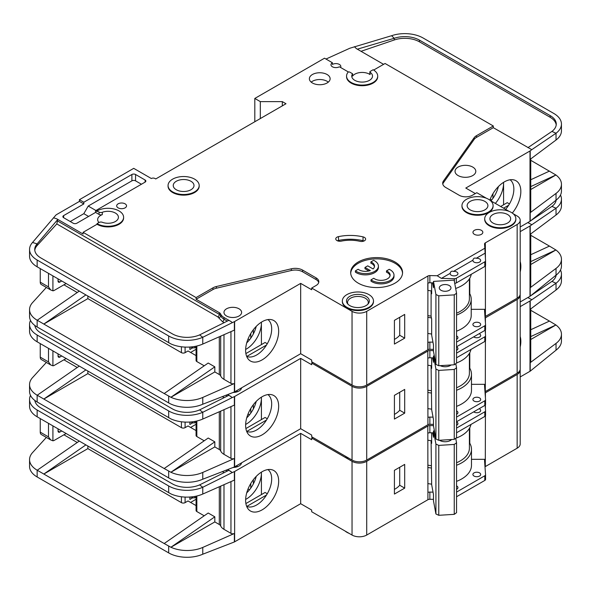 <?xml version="1.0" encoding="UTF-8"?>
<svg xmlns="http://www.w3.org/2000/svg" width="591" height="591" viewBox="0 0 591 591"><rect width="100%" height="100%" fill="white"/><g stroke="black" fill="none" stroke-linecap="round" stroke-linejoin="round"><path stroke-width="0.89" d="M456.555 346.91A3.893 2.246 180 0 1 456.799 347.043A3.893 2.246 180 0 1 457.936 348.631A3.893 2.246 180 0 1 456.555 350.345M479.153 333.708A3.893 2.246 180 0 1 479.545 333.908A3.893 2.246 180 0 1 480.69 335.496A3.893 2.246 180 0 1 478.282 337.572A3.893 2.246 180 0 1 474.041 337.084A3.893 2.246 180 0 1 473.701 336.855M474.041 401.06A3.893 2.246 180 0 1 472.903 399.472A3.893 2.246 180 0 1 475.304 397.396A3.893 2.246 180 0 1 479.545 397.883A3.893 2.246 180 0 1 480.69 399.472A3.893 2.246 180 0 1 478.282 401.548A3.893 2.246 180 0 1 474.041 401.06M456.555 410.893A3.893 2.246 180 0 1 456.799 411.018A3.893 2.246 180 0 1 457.936 412.607A3.893 2.246 180 0 1 456.555 414.321M345.085 456.045A15.565 8.991 0 0 0 346.902 457.308A15.565 8.991 0 0 0 349.089 458.357M520.198 261.554A23.359 13.49 -60 0 1 520.198 272.045M246.661 431.364A21.276 12.285 120 0 0 247.74 431.748A21.276 12.285 120 0 0 256.642 429.975A21.276 12.285 120 0 0 271.683 403.919A21.276 12.285 120 0 0 267.9 394.581M262.145 396.709A23.359 13.49 -60 0 1 271.402 394.64A23.359 13.49 -60 0 1 277.94 412.252A23.359 13.49 -60 0 1 262.145 434.858A23.359 13.49 -60 0 1 248.464 434.37A23.359 13.49 -60 0 1 247.555 415.266A23.359 13.49 -60 0 1 262.145 396.709M261.414 419.595L261.414 397.152A21.276 12.285 -60 0 1 261.414 397.987A21.276 12.285 -60 0 1 246.366 424.043A21.276 12.285 -60 0 1 245.642 424.441M246.72 417.867A21.276 12.285 120 0 0 256.235 401.385M87.86 371.082L87.86 373.63L181.422 427.648A2.593 1.5 0 0 0 185.094 427.648L185.094 422.085M63.917 359.808L77.251 367.506M248.043 413.995L249.491 414.83M196.072 424.272L190.597 427.433M253.34 408.935L253.34 404.732M250.769 413.131L250.769 408.521M196.072 430.595L188.027 425.956L185.094 427.648M189.859 422.04L189.859 424.471L192.673 422.846M234.627 396.502L234.627 466.838L300.671 428.704L300.671 358.375L234.627 396.502A2.593 1.5 180 0 1 234.368 396.635L234.368 405.108L202.765 419.049A25.945 14.982 180 0 1 170.902 418.893L37.152 341.812A25.945 14.982 180 0 1 29.55 331.219L29.55 324.437A25.945 14.982 0 0 0 37.152 335.031L168.671 410.959A25.945 14.982 0 0 0 202.765 412.274L199.618 409.888A20.759 11.983 180 0 1 172.336 408.846L40.816 332.91A20.759 11.983 180 0 1 34.81 325.427M87.86 373.63L43.83 399.051L164.18 468.53L208.209 438.027L214.814 441.839L170.902 472.261L164.18 468.53M204.205 440.797L196.833 436.542L196.833 421.014M196.072 421.184L196.072 435.486A2.593 1.5 0 0 0 196.833 436.542M223.989 409.689L223.989 454.339A12.455 7.188 180 0 1 220.687 450.94A5.186 2.999 0 0 0 219.305 449.522L214.814 446.922L214.814 441.839M46.349 362.438L32.527 377.634A25.945 14.982 0 0 0 29.55 384.601A25.945 14.982 0 0 0 37.152 395.194L43.83 399.051L85.858 369.929M29.55 384.601L29.55 391.382A25.945 14.982 0 0 0 37.152 401.969L168.671 477.905A25.945 14.982 0 0 0 202.765 479.212L202.765 472.438L234.368 458.498A2.593 1.5 180 0 1 230.955 458.365L223.989 454.339M196.072 422.151L194.816 422.883L193.346 422.883L190.376 422.004M194.816 421.435L194.816 422.883M214.814 446.922L170.902 472.261M170.902 472.275A25.945 14.982 0 0 0 202.765 472.438M266.489 420.053L246.824 431.408M245.893 428.556L265.078 417.475L267.28 418.746M300.671 358.375L311.679 364.728L311.679 363.037L352.044 386.337L352.044 460.057L311.679 436.756L311.679 435.065L300.671 428.704M234.627 466.838A2.593 1.5 180 0 1 234.368 466.971L202.765 479.212M241.579 387.829A8.821 5.09 180 0 1 233.216 392.483M234.368 396.635L232.322 397.536L228.857 395.313L199.618 409.888M227.727 394.64L230.955 396.502M30.503 320.411A25.945 14.982 0 0 0 29.55 324.437M79.253 366.117L37.226 395.239M485.078 318.017A2.593 1.5 180 0 1 485.233 317.914L517.155 299.482L517.155 373.202A10.379 5.991 0 0 0 520.198 368.969L520.198 295.249A10.379 5.991 0 0 0 520.139 294.613M517.155 373.202L485.307 391.597A2.593 1.5 0 0 0 484.997 391.811M352.044 386.337A10.379 5.991 0 0 0 366.716 386.337L427.81 351.069L427.921 417.519A2.593 1.5 180 0 1 429.864 417.083L429.864 424.286L433.484 424.368M429.864 424.286A2.593 1.5 0 0 0 427.921 424.722L366.716 460.057L366.716 386.337M352.044 460.057A10.379 5.991 0 0 0 366.716 460.057M517.155 299.482A10.379 5.991 0 0 0 520.198 295.249M312.779 362.401L311.679 363.037M427.81 358.057L427.81 351.069M427.995 350.958A2.593 1.5 180 0 1 429.864 350.566L429.864 357.769A2.593 1.5 0 0 0 427.995 358.161M433.484 350.648L429.864 350.566M232.322 397.536L202.765 412.274L202.765 419.049M520.198 231.635L530.001 225.976A2.593 1.5 180 0 0 530.216 225.828L556.035 208.231L551.928 206.399A20.759 11.983 180 0 0 556.19 200.061M530.755 233.903L530.755 286.775A2.593 1.5 180 0 1 530.216 287.691L556.035 268.395L556.035 275.17L530.216 296.165A2.593 1.5 0 0 1 530.001 296.305L520.198 301.964M530.755 254.728L549.445 246.1L530.755 235.314M549.445 246.1L555.917 249.986L530.755 264.517M555.917 249.971L530.755 261.591M556.035 215.006L556.035 208.231A25.945 14.982 0 0 0 561.45 199.071L561.45 205.853A25.945 14.982 180 0 1 556.035 215.006L530.216 234.302L530.216 225.828M556.035 268.395A25.945 14.982 0 0 0 561.45 259.235A25.945 14.982 0 0 0 555.917 249.986M556.035 275.17A25.945 14.982 0 0 0 561.45 266.016L561.45 259.235M561.45 199.071A25.945 14.982 0 0 0 560.497 195.045M527.8 222.585L531.789 224.654M527.926 222.659L529.418 221.647M531.117 220.502L551.928 206.399M456.555 417.091L484.797 400.787A2.593 1.5 0 0 0 485.558 399.723A2.593 1.5 0 0 0 485.551 399.664L484.546 385.509A2.593 1.5 180 0 1 484.546 385.45A2.593 1.5 180 0 1 485.307 384.394L485.418 340.889M485.418 333.767L485.418 329.874M485.418 322.752L485.418 317.81M429.864 417.083L433.048 417.157M394.419 395.342L394.419 419.071L404.695 413.139L404.695 389.41L394.419 395.342M429.864 357.769L433.484 357.851M456.555 353.115L484.797 336.811A2.593 1.5 0 0 0 485.558 335.747A2.593 1.5 0 0 0 485.551 335.688L485.159 330.184M485.233 317.914L485.233 320.189M456.555 406.364A33.207 19.171 0 0 0 471.478 390.363L471.478 374.266A33.207 19.171 180 0 0 469.786 368.223L469.786 352.694M485.418 384.327L471.478 384.327M59.883 357.053A2.593 1.5 -60 0 1 58.583 357.178A2.593 1.5 -60 0 1 58.044 355.989L59.883 357.053L61.715 355.989M58.044 355.989L58.044 353.876M52.909 350.906L52.909 365.807L50.656 364.92L48.506 361.921L48.506 348.365M66.118 358.53L54.379 365.312A5.186 2.999 -60 0 1 52.909 365.807M432.649 357.828L433.484 362.32L433.484 355.967L434.341 355.915M451.125 364.979A7.395 4.27 180 0 1 450.357 365.497A7.395 4.27 180 0 1 440.192 365.652M450.541 365.016A5.836 3.369 180 0 1 449.744 365.814M431.083 365.711L431.659 409.689L433.484 419.521L433.484 425.875L435.922 438.98L438.773 440.31L454.25 439.349L456.555 437.702L456.555 367.794L454.25 369.441L454.25 439.349M438.773 440.31L438.773 370.402L454.25 369.441M435.922 438.98L435.922 369.072L438.773 370.402M455.794 363.679L456.555 367.794M435.922 369.072L433.484 355.967M431.659 357.806L431.659 368.378L431.164 365.726M40.247 343.6L40.247 357.156A5.186 2.999 120 0 0 41.326 359.535L50.656 364.92M236.149 390.969A7.786 4.492 180 0 1 237.804 391.589M431.083 390.695A31.131 17.974 180 0 1 427.81 390.134M456.555 387.748A31.131 17.974 0 0 0 469.402 373.202L469.402 353.374M427.81 365.186A32.948 19.023 0 0 0 431.659 365.785M456.555 362.97A32.948 19.023 0 0 0 470.975 349.444M485.551 399.789L485.551 404.325A2.593 1.5 180 0 1 485.558 404.384A2.593 1.5 180 0 1 484.797 405.448L456.555 421.752M471.478 374.266A33.207 19.171 180 0 1 456.555 390.267M431.511 393.037A33.207 19.171 180 0 1 427.81 392.461M469.786 368.223A33.207 19.171 0 0 0 469.402 367.587M394.419 414.394A24.911 14.383 0 0 0 399.715 410.257L399.715 392.284M456.555 357.769L484.797 341.465A2.593 1.5 0 0 0 485.558 340.409A2.593 1.5 0 0 0 485.551 340.35L485.551 335.806M427.81 408.558A33.207 19.171 0 0 0 431.659 409.149M399.715 410.257L404.695 413.139M456.555 421.908A3.893 2.246 180 0 1 456.799 422.033A3.893 2.246 180 0 1 457.936 423.621A3.893 2.246 180 0 1 456.555 425.343M479.153 408.699A3.893 2.246 180 0 1 479.545 408.898A3.893 2.246 180 0 1 480.69 410.486A3.893 2.246 180 0 1 478.282 412.562A3.893 2.246 180 0 1 474.041 412.075A3.893 2.246 180 0 1 473.701 411.853M474.041 476.05A3.893 2.246 180 0 1 472.903 474.462A3.893 2.246 180 0 1 475.304 472.386A3.893 2.246 180 0 1 479.545 472.874A3.893 2.246 180 0 1 480.69 474.462A3.893 2.246 180 0 1 478.282 476.538A3.893 2.246 180 0 1 474.041 476.05M456.555 485.883A3.893 2.246 180 0 1 456.799 486.009A3.893 2.246 180 0 1 457.936 487.597A3.893 2.246 180 0 1 456.555 489.318M440.517 440.805A5.836 3.369 180 0 1 439.903 440.243M451.62 439.512A7.395 4.27 180 0 1 450.357 440.487A7.395 4.27 180 0 1 439.903 440.487L439.903 440.487A7.395 4.27 180 0 1 439.541 440.265M345.085 531.036A15.565 8.991 0 0 0 346.902 532.299A15.565 8.991 0 0 0 349.089 533.348M520.198 336.545A23.359 13.49 -60 0 1 520.198 347.035M246.661 506.361A21.276 12.285 120 0 0 247.74 506.746A21.276 12.285 120 0 0 256.642 504.973A21.276 12.285 120 0 0 271.683 478.909A21.276 12.285 120 0 0 267.9 469.572M262.145 471.699A23.359 13.49 -60 0 1 271.402 469.631A23.359 13.49 -60 0 1 277.94 487.25A23.359 13.49 -60 0 1 262.145 509.848A23.359 13.49 -60 0 1 248.464 509.361A23.359 13.49 -60 0 1 247.555 490.257A23.359 13.49 -60 0 1 262.145 471.699M261.392 472.157A21.276 12.285 -60 0 1 261.414 472.985A21.276 12.285 -60 0 1 246.366 499.04A21.276 12.285 -60 0 1 245.642 499.439M246.72 492.857A21.276 12.285 120 0 0 256.235 476.376M87.86 446.079L87.86 448.621L181.422 502.638A2.593 1.5 0 0 0 185.094 502.638L185.094 497.083M63.917 434.799L77.251 442.496M248.043 488.986L249.491 489.821M196.072 499.262L190.597 502.431M253.34 483.926L253.34 479.722M250.769 488.122L250.769 483.512M196.072 505.593L188.027 500.946L185.094 502.638M189.859 497.031L189.859 499.461L192.673 497.836M234.627 471.5L234.627 541.829L300.671 503.702L300.671 433.366L234.627 471.5A2.593 1.5 180 0 1 234.368 471.633L234.368 480.106L202.765 494.046A25.945 14.982 180 0 1 170.902 493.884L37.152 416.803A25.945 14.982 180 0 1 29.55 406.209L29.55 399.427A25.945 14.982 0 0 0 37.152 410.021L168.671 485.957A25.945 14.982 0 0 0 202.765 487.265L199.618 484.886A20.759 11.983 180 0 1 172.336 483.837L40.816 407.901A20.759 11.983 180 0 1 34.81 400.425M87.86 448.621L43.83 474.041L164.18 543.528L208.209 513.018L214.814 516.83L170.902 547.251A25.945 14.982 0 0 0 202.765 547.429L234.368 533.488A2.593 1.5 180 0 1 230.955 533.355L223.989 529.329A12.455 7.188 180 0 1 220.687 525.931A5.186 2.999 0 0 0 219.305 524.513L214.814 521.919L214.814 516.83M204.205 515.795L196.833 511.54L196.833 496.004M196.072 496.181L196.072 510.476A2.593 1.5 0 0 0 196.833 511.54M46.349 437.429L32.527 452.632A25.945 14.982 0 0 0 29.55 459.591A25.945 14.982 0 0 0 37.152 470.185L43.83 474.041L85.858 444.92M29.55 459.591L29.55 466.373A25.945 14.982 0 0 0 37.152 476.967L168.671 552.895A25.945 14.982 0 0 0 202.765 554.21L202.765 547.429M214.814 521.919L170.902 547.266L164.18 543.528M196.072 497.149L194.816 497.873L193.346 497.873L190.376 496.994M194.816 496.425L194.816 497.873M261.414 472.143L261.414 494.593M266.489 495.051L246.824 506.398M245.893 503.554L265.078 492.473L267.28 493.744M300.671 433.366L311.679 439.719L311.679 438.027L352.044 461.327L352.044 535.054L311.679 511.747L311.679 510.055L300.671 503.702M234.627 541.829A2.593 1.5 180 0 1 234.368 541.962L202.765 554.21M241.579 462.819A8.821 5.09 180 0 1 233.216 467.474M234.368 471.633L232.322 472.534L228.857 470.303L199.618 484.886M227.727 469.631L230.955 471.5M30.503 395.409A25.945 14.982 0 0 0 29.55 399.427M79.253 441.108L37.226 470.229M485.078 393.015A2.593 1.5 180 0 1 485.233 392.904L517.155 374.472L517.155 448.2A10.379 5.991 0 0 0 520.198 443.959L520.198 370.239A10.379 5.991 0 0 0 520.139 369.604M517.155 448.2L485.307 466.587A2.593 1.5 0 0 0 484.997 466.801M352.044 461.327A10.379 5.991 0 0 0 366.716 461.327L427.81 426.059L427.921 492.51A2.593 1.5 180 0 1 429.864 492.074L429.864 499.277L433.484 499.365M429.864 499.277A2.593 1.5 0 0 0 427.921 499.713L366.716 535.054L366.716 461.327M352.044 535.054A10.379 5.991 0 0 0 366.716 535.054M517.155 374.472A10.379 5.991 0 0 0 520.198 370.239M312.779 437.392L311.679 438.027M427.81 433.048L427.81 426.059M427.995 425.956A2.593 1.5 180 0 1 429.864 425.557L429.864 432.76A2.593 1.5 0 0 0 427.995 433.159M433.484 425.638L429.864 425.557M232.322 472.534L202.765 487.265L202.765 494.046M520.198 306.626L530.001 300.967A2.593 1.5 180 0 0 530.216 300.826L556.035 283.222L551.928 281.39A20.759 11.983 180 0 0 556.19 275.059M530.755 308.894L530.755 361.766A2.593 1.5 180 0 1 530.216 362.682L556.035 343.386L556.035 350.168L530.216 371.155A2.593 1.5 0 0 1 530.001 371.296L520.198 376.955M530.755 329.726L549.445 321.09L530.755 310.305M549.445 321.09L555.917 324.969L530.755 339.507M556.035 343.386A25.945 14.982 0 0 0 561.45 334.225A25.945 14.982 0 0 0 555.917 324.984L530.755 336.589M556.035 290.004L556.035 283.222A25.945 14.982 0 0 0 561.45 274.061L561.45 280.843A25.945 14.982 180 0 1 556.035 290.004L530.216 309.3L530.216 300.826M556.035 350.168A25.945 14.982 0 0 0 561.45 341.007L561.45 334.225M561.45 274.061A25.945 14.982 0 0 0 560.497 270.043M527.8 297.576L531.789 299.644M527.926 297.65L529.418 296.645M531.117 295.493L551.928 281.39M456.555 492.081L484.797 475.777A2.593 1.5 0 0 0 485.558 474.721A2.593 1.5 0 0 0 485.551 474.654L484.546 460.507A2.593 1.5 180 0 1 484.546 460.441A2.593 1.5 180 0 1 485.307 459.384L485.418 415.887M485.418 408.758L485.418 404.872M485.418 397.743L485.418 392.801M429.864 492.074L433.048 492.148M394.419 470.333L394.419 494.061L404.695 488.129L404.695 464.4L394.419 470.333M429.864 432.76L433.484 432.841M456.555 428.106L484.797 411.801A2.593 1.5 0 0 0 485.558 410.738A2.593 1.5 0 0 0 485.551 410.679L485.159 405.182M485.233 392.904L485.233 395.187M456.555 481.362A33.207 19.171 0 0 0 471.478 465.353L471.478 449.256A33.207 19.171 180 0 0 469.786 443.22L469.786 427.685M485.418 459.318L471.478 459.318M59.883 432.043A2.593 1.5 -60 0 1 58.583 432.169A2.593 1.5 -60 0 1 58.044 430.987L59.883 432.043L61.715 430.987M58.044 430.987L58.044 428.867M52.909 425.897L52.909 440.797L50.656 439.911L48.506 436.919L48.506 423.355M66.118 433.528L54.379 440.302A5.186 2.999 -60 0 1 52.909 440.797M432.649 432.826L433.484 437.31L433.484 430.957L434.415 430.898M450.793 439.564A5.836 3.369 180 0 1 449.744 440.805M431.083 440.709L431.659 484.679L433.484 494.512L433.484 500.865L435.922 513.971L438.773 515.3L454.25 514.347L456.555 512.692L456.555 442.785L454.25 444.439L454.25 514.347M438.773 515.3L438.773 445.392L454.25 444.439M435.922 513.971L435.922 444.063L438.773 445.392M455.72 438.3L456.555 442.785M435.922 444.063L433.484 430.957M431.659 432.804L431.659 443.376L431.164 440.716M40.247 418.591L40.247 432.147A5.186 2.999 120 0 0 41.326 434.525L50.656 439.911M236.149 465.959A7.786 4.492 180 0 1 237.804 466.58M431.083 465.686A31.131 17.974 180 0 1 427.81 465.124M456.555 462.746A31.131 17.974 0 0 0 469.402 448.2L469.402 428.372M427.81 440.177A32.948 19.023 0 0 0 431.659 440.775M455.794 438.249A32.948 19.023 0 0 0 470.975 424.441M485.551 474.78L485.551 479.316A2.593 1.5 180 0 1 485.558 479.375A2.593 1.5 180 0 1 484.797 480.439L456.555 496.743M471.478 449.256A33.207 19.171 180 0 1 456.555 465.257M431.511 468.028A33.207 19.171 180 0 1 427.81 467.451M469.786 443.22A33.207 19.171 0 0 0 469.402 442.585M394.419 489.392A24.911 14.383 0 0 0 399.715 485.255L399.715 467.274M456.555 432.767L484.797 416.463A2.593 1.5 0 0 0 485.558 415.399A2.593 1.5 0 0 0 485.551 415.34L485.551 410.804M427.81 483.556A33.207 19.171 0 0 0 431.659 484.147M399.715 485.255L404.695 488.129M456.555 335.895A3.893 2.246 180 0 1 456.799 336.028A3.893 2.246 180 0 1 457.936 337.616A3.893 2.246 180 0 1 456.555 339.33M479.545 322.893A3.893 2.246 180 0 1 480.69 324.481A3.893 2.246 180 0 1 478.282 326.557A3.893 2.246 180 0 1 474.041 326.069A3.893 2.246 180 0 1 472.903 324.481A3.893 2.246 180 0 1 475.304 322.405A3.893 2.246 180 0 1 479.545 322.893M472.94 260.188A3.893 2.246 0 0 0 472.903 260.505A3.893 2.246 0 0 0 474.041 262.094A3.893 2.246 0 0 0 478.282 262.581A3.893 2.246 0 0 0 480.69 260.505A3.893 2.246 0 0 0 479.545 258.917A3.893 2.246 0 0 0 476.243 258.282C474.418 257.661 473.317 258.297 472.94 260.188L453.496 271.409C451.672 270.796 450.571 271.432 450.194 273.323L441.418 278.383L437.185 275.746L429.864 275.569A2.593 1.5 0 0 0 427.921 276.004L366.716 311.346L366.716 385.066L427.81 349.798L427.921 283.207A2.593 1.5 180 0 1 429.864 282.771L433.484 282.86M450.194 273.323A3.893 2.246 0 0 0 450.157 273.64A3.893 2.246 0 0 0 451.295 275.229A3.893 2.246 0 0 0 455.535 275.716A3.893 2.246 0 0 0 457.936 273.64A3.893 2.246 0 0 0 456.799 272.045A3.893 2.246 0 0 0 453.496 271.409M484.864 201.398A10.379 5.991 180 0 1 487.907 205.638A10.379 5.991 180 0 1 481.502 211.172A10.379 5.991 180 0 1 470.192 209.871A10.379 5.991 180 0 1 467.149 205.638A10.379 5.991 180 0 1 473.554 200.098A10.379 5.991 180 0 1 484.864 201.398M507.617 214.533A10.379 5.991 180 0 1 510.654 218.773A10.379 5.991 180 0 1 504.249 224.307A10.379 5.991 180 0 1 492.938 223.006A10.379 5.991 180 0 1 489.902 218.773A10.379 5.991 180 0 1 496.307 213.233A10.379 5.991 180 0 1 507.617 214.533M370.985 279.861A12.972 7.491 0 0 0 371.857 280.415A12.972 7.491 0 0 0 385.989 282.04A12.972 7.491 0 0 0 393.998 275.118L393.998 276.389A12.972 7.491 0 0 1 385.989 283.311A12.972 7.491 0 0 1 371.857 281.685A12.972 7.491 0 0 1 370.985 281.131L370.985 279.861L373.756 278.258A9.079 5.245 0 0 0 374.605 278.826A9.079 5.245 0 0 0 384.505 279.964A9.079 5.245 0 0 0 390.112 275.118A9.079 5.245 0 0 0 387.452 271.409A9.079 5.245 0 0 0 386.47 270.922L386.47 272.192A9.079 5.245 180 0 1 387.452 272.687A9.079 5.245 180 0 1 390.045 275.753M393.998 275.118A12.972 7.491 0 0 0 390.2 269.821A12.972 7.491 0 0 0 389.24 269.319L386.47 270.922M378.41 266.12L378.41 267.391A12.972 7.491 0 0 1 370.402 274.305A12.972 7.491 0 0 1 356.262 272.687A12.972 7.491 0 0 1 355.39 272.126L355.39 270.855A12.972 7.491 0 0 0 356.262 271.409A12.972 7.491 0 0 0 370.402 273.035A12.972 7.491 0 0 0 378.41 266.12A12.972 7.491 0 0 0 374.605 260.823A12.972 7.491 0 0 0 373.645 260.321L370.875 261.916L370.875 263.187A9.079 5.245 180 0 1 374.45 266.755M355.39 270.855L358.161 269.26A9.079 5.245 0 0 0 359.01 269.821A9.079 5.245 0 0 0 370.328 270.53L364.972 267.442L367.728 265.854L373.084 268.942A9.079 5.245 0 0 0 374.517 266.12A9.079 5.245 0 0 0 370.875 261.916M365.984 296.305A11.414 6.59 180 0 1 368.333 303.656A11.414 6.59 180 0 1 349.842 305.628A11.414 6.59 180 0 1 347.493 303.656A11.414 6.59 180 0 1 351.438 295.537A11.414 6.59 180 0 1 365.984 296.305M348.033 304.269A10.379 5.991 180 0 1 347.538 302.429A10.379 5.991 180 0 1 353.943 296.896A10.379 5.991 180 0 1 365.253 298.196A10.379 5.991 180 0 1 368.289 302.429A10.379 5.991 180 0 1 367.794 304.269M190.959 181.274A10.379 5.991 180 0 1 194.003 185.515A10.379 5.991 180 0 1 187.598 191.048A10.379 5.991 180 0 1 176.288 189.748A10.379 5.991 180 0 1 173.244 185.515A10.379 5.991 180 0 1 179.649 179.974A10.379 5.991 180 0 1 190.959 181.274M449.256 285.527A5.836 3.369 180 0 1 450.97 287.906A5.836 3.369 180 0 1 447.365 291.023A5.836 3.369 180 0 1 441.004 290.292A5.836 3.369 180 0 1 439.29 287.906A5.836 3.369 180 0 1 442.895 284.796A5.836 3.369 180 0 1 449.256 285.527M164.18 393.54L170.902 397.27L214.814 366.848L208.209 363.037L164.18 393.54L37.152 320.204A25.945 14.982 180 0 1 29.55 309.61L29.55 316.384A25.945 14.982 0 0 0 37.152 326.978L168.671 402.914A25.945 14.982 0 0 0 202.765 404.222L234.368 391.973A2.593 1.5 180 0 0 234.627 391.848L300.671 353.714L311.679 360.067L311.679 361.766L352.044 385.066L352.044 311.346L311.679 288.039L316.082 285.497A9.338 5.393 0 0 0 318.822 281.685A9.338 5.393 0 0 0 316.082 277.873L302.622 270.102A10.379 5.991 0 0 0 291.348 268.794L216.372 286.524A10.379 5.991 0 0 0 212.974 287.832L196.101 297.576L83.087 232.329L97.027 224.277L97.027 223.642L99.052 222.475A2.593 1.5 0 0 1 102.317 222.282A10.379 5.991 0 0 0 112.955 222.563A10.379 5.991 0 0 0 118.414 217.289A10.379 5.991 0 0 0 115.378 213.048A10.379 5.991 0 0 0 102.317 212.287L102.317 214.622A10.379 5.991 0 0 0 97.663 219.616A10.379 5.991 0 0 0 98.963 222.526M369.87 71.88L369.87 74.207A1.034 0.598 0 0 0 370.106 74.592A10.379 5.991 0 0 0 369.471 74.193A10.379 5.991 0 0 0 352.576 76.084L352.576 73.757L349.717 72.102A1.034 0.598 0 0 0 348.04 72.272A15.565 8.991 0 0 0 346.562 76.099A15.565 8.991 0 0 0 362.135 85.082A15.565 8.991 0 0 0 377.701 76.099A15.565 8.991 0 0 0 373.143 69.738L370.173 71.452A1.034 0.598 0 0 0 369.87 71.88A1.034 0.598 0 0 0 370.106 72.265A10.379 5.991 180 0 1 372.507 76.099A10.379 5.991 180 0 1 366.102 81.632A10.379 5.991 180 0 1 354.792 80.332A10.379 5.991 180 0 1 351.756 76.099A10.379 5.991 180 0 1 352.576 73.757M458.084 175.557A10.379 5.991 0 0 0 469.394 176.857A10.379 5.991 0 0 0 475.799 171.316A10.379 5.991 0 0 0 472.756 167.083A10.379 5.991 0 0 0 461.445 165.783A10.379 5.991 0 0 0 455.04 171.316A10.379 5.991 0 0 0 458.084 175.557M168.058 185.515L168.058 186.15A15.565 8.991 0 0 0 172.616 192.503A15.565 8.991 0 0 0 189.578 194.454A15.565 8.991 0 0 0 199.189 186.15L199.189 185.515A15.565 8.991 0 0 0 194.631 179.154A15.565 8.991 0 0 0 177.669 177.211A15.565 8.991 0 0 0 168.058 185.515A15.565 8.991 0 0 0 172.616 191.868A15.565 8.991 0 0 0 189.578 193.818A15.565 8.991 0 0 0 199.189 185.515M474.41 234.339A4.927 2.844 0 0 0 479.781 234.959A4.927 2.844 0 0 0 482.825 232.329A4.927 2.844 0 0 0 481.384 230.313A4.927 2.844 0 0 0 476.006 229.7A4.927 2.844 0 0 0 472.963 232.329A4.927 2.844 0 0 0 474.41 234.339M342.344 300.967L342.344 301.602A15.565 8.991 0 0 0 346.902 307.955A15.565 8.991 0 0 0 363.871 309.906A15.565 8.991 0 0 0 373.482 301.602L373.482 300.967A15.565 8.991 0 0 0 368.917 294.606A15.565 8.991 0 0 0 351.955 292.663A15.565 8.991 0 0 0 342.344 300.967A15.565 8.991 0 0 0 346.902 307.32A15.565 8.991 0 0 0 363.871 309.27A15.565 8.991 0 0 0 373.482 300.967M358.279 283.17A25.945 14.982 0 0 0 386.551 286.413A25.945 14.982 0 0 0 402.567 272.577A25.945 14.982 0 0 0 394.973 261.983A25.945 14.982 0 0 0 366.693 258.74A25.945 14.982 0 0 0 350.677 272.577A25.945 14.982 0 0 0 358.279 283.17M350.707 273.212A25.945 14.982 180 0 1 367.21 259.892A25.945 14.982 180 0 1 394.973 263.254A25.945 14.982 180 0 1 402.545 273.212M312.417 82.984A10.379 5.991 0 0 0 323.72 84.277A10.379 5.991 0 0 0 330.133 78.743A10.379 5.991 0 0 0 327.089 74.51A10.379 5.991 0 0 0 315.779 73.21A10.379 5.991 0 0 0 309.374 78.743A10.379 5.991 0 0 0 312.417 82.984M311.191 82.134A10.379 5.991 180 0 1 327.089 81.285A10.379 5.991 180 0 1 328.308 82.134M484.709 218.773L484.709 219.409A15.565 8.991 0 0 0 489.267 225.762A15.565 8.991 0 0 0 506.236 227.712A15.565 8.991 0 0 0 515.847 219.409L515.847 218.773A15.565 8.991 0 0 0 511.289 212.413A15.565 8.991 0 0 0 494.32 210.47A15.565 8.991 0 0 0 484.709 218.773A15.565 8.991 0 0 0 489.267 225.127A15.565 8.991 0 0 0 506.236 227.077A15.565 8.991 0 0 0 515.847 218.773M118.126 207.862A4.927 2.844 0 0 0 123.504 208.475A4.927 2.844 0 0 0 126.54 205.845A4.927 2.844 0 0 0 125.1 203.836A4.927 2.844 0 0 0 119.729 203.215A4.927 2.844 0 0 0 116.686 205.845A4.927 2.844 0 0 0 118.126 207.862M364.418 237.405A4.152 2.394 0 0 0 363.037 236.873A34.248 19.776 0 0 0 338.495 236.629A4.152 2.394 0 0 0 335.762 238.882A4.152 2.394 0 0 0 341.332 241.128A25.945 14.982 180 0 1 359.926 241.32A4.152 2.394 0 0 0 365.63 239.096A4.152 2.394 0 0 0 364.418 237.405M337.395 240.788A4.152 2.394 180 0 1 338.495 240.441A34.248 19.776 180 0 1 363.037 240.685A4.152 2.394 180 0 1 363.997 241.002M461.963 205.638L461.963 206.274A15.565 8.991 0 0 0 466.521 212.627A15.565 8.991 0 0 0 483.482 214.577A15.565 8.991 0 0 0 493.093 206.274L493.093 205.638A15.565 8.991 0 0 0 488.535 199.278A15.565 8.991 0 0 0 471.574 197.335A15.565 8.991 0 0 0 461.963 205.638A15.565 8.991 0 0 0 466.521 211.992A15.565 8.991 0 0 0 483.482 213.942A15.565 8.991 0 0 0 493.093 205.638M340.527 67.433A4.927 2.844 0 0 0 340.83 66.458A4.927 2.844 0 0 0 339.382 64.441A4.927 2.844 0 0 0 332.408 64.441L332.408 62.749A4.927 2.844 0 0 0 330.967 64.759A4.927 2.844 0 0 0 332.408 66.776A4.927 2.844 0 0 0 339.382 66.776L348.454 72.013M97.027 224.277A15.565 8.991 0 0 0 113.997 226.227A15.565 8.991 0 0 0 123.608 217.924L123.608 217.289A15.565 8.991 0 0 0 119.05 210.935A15.565 8.991 0 0 0 97.027 210.935L99.052 212.095A2.593 1.5 0 0 0 102.317 212.287M97.027 223.642A15.565 8.991 0 0 0 113.997 225.592A15.565 8.991 0 0 0 123.608 217.289M512.301 213.063A23.359 13.49 120 0 0 513.572 179.834A23.359 13.49 120 0 0 504.315 181.902A23.359 13.49 120 0 0 489.843 200.135M226.552 316.008A8.821 5.09 0 0 0 236.171 317.108A8.821 5.09 0 0 0 241.616 312.403A8.821 5.09 0 0 0 239.03 308.805A8.821 5.09 0 0 0 229.419 307.697A8.821 5.09 0 0 0 223.967 312.403A8.821 5.09 0 0 0 226.552 316.008M267.9 319.591A21.276 12.285 -60 0 1 271.683 328.928A21.276 12.285 -60 0 1 256.642 354.984A21.276 12.285 -60 0 1 247.74 356.757A21.276 12.285 -60 0 1 246.661 356.373M262.145 321.718A23.359 13.49 120 0 0 247.555 340.268A23.359 13.49 120 0 0 248.464 359.38A23.359 13.49 120 0 0 262.145 359.867A23.359 13.49 120 0 0 277.94 337.262A23.359 13.49 120 0 0 271.402 319.65A23.359 13.49 120 0 0 262.145 321.718M245.642 349.451A21.276 12.285 120 0 0 246.366 349.052A21.276 12.285 120 0 0 261.414 322.996A21.276 12.285 120 0 0 261.392 322.169L261.414 344.605M246.646 356.336L247.74 356.757M77.251 292.508L63.917 284.81M87.86 296.091L87.86 298.632L181.422 352.657A2.593 1.5 180 0 0 185.094 352.657L188.027 350.958L196.072 355.605M256.235 326.387A21.276 12.285 -60 0 1 246.72 342.876M190.597 352.443L196.072 349.281M249.491 339.84L248.043 339.005M253.34 329.741L253.34 333.945M250.769 333.523L250.769 338.141M192.673 347.855L189.859 349.48L189.859 347.043M196.833 346.023L196.833 361.552A2.593 1.5 180 0 1 196.072 360.495L196.072 346.193M85.858 294.939L43.83 324.053L87.86 298.632M196.833 361.552L204.205 365.807M97.027 210.935L97.027 211.571L95.565 210.721L145.098 182.124A2.593 1.5 0 0 0 145.859 181.06A2.593 1.5 0 0 0 145.098 180.004L135.561 174.493A2.593 1.5 0 0 0 131.889 174.493L83.819 202.248L79.416 199.706L79.416 201.398L56.67 214.533A5.186 2.999 0 0 0 55.746 215.257L32.527 242.48A25.945 14.982 0 0 0 29.55 249.446L29.55 256.221A25.945 14.982 0 0 0 37.152 266.814L170.902 343.91M214.814 366.848L214.814 371.931L219.305 374.524A5.186 2.999 180 0 1 220.687 375.942L220.687 336.153M29.55 249.446A25.945 14.982 0 0 0 37.152 260.04L168.671 335.969A25.945 14.982 0 0 0 202.765 337.276L202.765 344.058L234.368 330.118L234.368 321.644L202.765 337.276L199.618 334.898L228.857 320.322L230.955 321.511L223.989 317.485A12.455 7.188 180 0 1 220.687 314.087A5.186 2.999 0 0 0 219.305 312.669L196.101 299.268L212.974 289.531A10.379 5.991 180 0 1 216.372 288.223L291.348 270.486A10.379 5.991 180 0 1 302.622 271.794L316.082 279.565A9.338 5.393 180 0 1 318.704 282.535M196.072 347.161L194.816 347.885L193.346 347.885L190.317 347.013M194.816 347.885L194.816 346.444M190.368 347.013L190.753 347.264M170.902 343.896A25.945 14.982 0 0 0 202.765 344.058M245.893 353.566L265.078 342.485L267.28 343.755M246.824 356.417L266.489 345.063M234.627 391.848L234.627 321.511L300.671 283.385L300.671 353.714M230.955 321.511L232.322 322.546M311.679 288.039L311.679 289.738L300.671 283.385M220.687 375.942A12.455 7.188 180 0 0 223.989 379.348L230.955 383.374A2.593 1.5 0 0 0 234.368 383.5L202.765 397.44A25.945 14.982 180 0 1 170.902 397.285L214.814 371.931M37.226 320.241L79.253 291.127M29.55 309.61A25.945 14.982 180 0 1 32.527 302.644L46.349 287.44M199.618 334.898A20.759 11.983 0 0 1 172.336 333.849L40.816 257.92A20.759 11.983 0 0 1 34.736 249.446A20.759 11.983 0 0 1 37.122 243.876L32.527 242.48M83.087 232.329L83.087 234.021L56.67 218.773L57.815 219.446L56.802 223.93L217.843 316.909L222.519 321.726A2.076 1.197 120 0 0 223.989 319.184A12.455 7.188 180 0 1 220.687 315.779L220.687 314.087M196.101 297.576L196.101 299.268M346.562 76.099L346.562 76.734A15.565 8.991 0 0 0 362.135 85.717A15.565 8.991 0 0 0 377.701 76.734L377.701 76.099M79.416 199.706L133.721 168.354L151.333 178.519A2.593 1.5 180 0 1 155.005 178.519L155.736 178.947L285.992 103.743L282.328 101.622L260.313 101.622L254.81 98.446L324.525 58.199L332.408 62.749M352.044 311.346A10.379 5.991 0 0 0 366.716 311.346M454.723 283.348A2.593 1.5 0 0 0 456.318 282.919L484.797 266.475L484.797 261.813A2.593 1.5 180 0 0 485.558 260.757A2.593 1.5 180 0 0 485.551 260.697L484.849 248.227L437.185 275.746M484.849 248.227L484.546 244.002A2.593 1.5 0 0 1 484.546 243.935A2.593 1.5 0 0 1 485.307 242.879L485.418 258.769M485.233 316.532L517.155 298.211L517.155 224.491L485.307 242.879M517.155 224.491A10.379 5.991 0 0 0 520.198 220.251A10.379 5.991 0 0 0 517.155 216.018L513.106 213.676M509.102 211.364L490.353 200.541M486.349 198.229L476.797 192.71L472.394 195.259A9.338 5.393 0 0 1 459.185 195.259L445.717 187.48A10.379 5.991 0 0 1 442.681 183.247A10.379 5.991 0 0 1 443.457 180.972L474.167 137.688L474.167 139.387A10.379 5.991 180 0 1 476.435 137.422L493.308 127.678L531.789 149.663L530.216 150.838L530.216 159.311L556.035 140.015A25.945 14.982 0 0 0 561.45 130.855L561.45 124.08A25.945 14.982 0 0 0 553.848 113.487L423.134 38.016A25.945 14.982 0 0 0 391.597 35.711L350.071 48.167A5.186 2.999 180 0 0 349.517 48.381L325.988 59.041M373.675 70.063L385.066 63.488L493.308 125.986L476.435 135.723A10.379 5.991 0 0 0 474.167 137.688M352.044 385.066A10.379 5.991 0 0 0 366.716 385.066M517.155 298.211A10.379 5.991 0 0 0 520.198 293.978L520.198 220.251M484.997 316.813A2.593 1.5 180 0 1 485.233 316.643L485.048 309.329L471.219 309.329M433.484 349.377L429.864 349.288L429.864 342.093A2.593 1.5 0 0 0 427.995 342.485L427.995 349.687A2.593 1.5 180 0 1 429.864 349.288M79.416 201.398L83.819 203.939L63.643 215.589A2.593 1.5 0 0 0 62.882 216.653A2.593 1.5 0 0 0 63.643 217.71L73.181 223.221A2.593 1.5 0 0 0 76.852 223.221L95.565 212.413L99.052 214.43A2.593 1.5 0 0 0 102.317 214.622M53.441 217.791L56.67 218.773M57.815 219.446L37.122 243.876L37.122 245.568L56.802 223.93M34.788 250.296A20.759 11.983 180 0 1 37.122 245.568M503.584 204.789L503.584 182.346A21.276 12.285 -60 0 1 503.584 183.18A21.276 12.285 -60 0 1 495.347 203.422M498.405 186.571A21.276 12.285 -60 0 1 490.944 200.881M500.643 206.481L507.248 202.669L509.449 203.939M510.063 179.775A21.276 12.285 -60 0 1 513.852 189.113A21.276 12.285 -60 0 1 505.623 209.354M503.584 208.18L508.659 205.247M530.216 150.838A2.593 1.5 0 0 1 530.001 150.978L465.789 188.056L475.327 193.56M520.198 226.974L530.001 221.315A2.593 1.5 180 0 0 530.216 221.167L556.035 200.179A25.945 14.982 0 0 0 561.45 191.019L561.45 184.244A25.945 14.982 180 0 1 556.035 193.397L530.216 212.694A2.593 1.5 0 0 0 530.755 211.777L530.755 158.905M490.212 199.189L491.66 200.024M492.938 193.715L492.938 198.325M530.755 160.316L555.917 174.98L530.755 186.601M530.755 179.738L549.445 171.109M530.755 189.519L555.917 174.98M555.917 174.995A25.945 14.982 180 0 1 561.45 184.244M556.035 140.015L556.035 133.234A25.945 14.982 0 0 0 561.45 124.08M361.02 51.306L394.234 39.981A20.759 11.983 180 0 1 419.462 41.828L419.462 40.136L550.184 115.607L550.184 117.299A20.759 11.983 180 0 1 556.212 124.93M531.789 149.663L556.035 133.234L551.928 131.409A20.759 11.983 0 0 0 556.264 124.08A20.759 11.983 0 0 0 550.184 115.607M419.462 40.136A20.759 11.983 0 0 0 394.234 38.289L391.597 35.711M442.785 184.096A10.379 5.991 180 0 1 443.457 182.671L474.167 139.387M419.462 41.828L550.184 117.299M394.234 39.981L394.234 38.289L357.341 49.179M383.596 64.338L356.38 48.625L354.401 46.689M527.926 147.669L551.928 131.409M493.308 125.986L493.308 127.678M485.418 265.898L485.418 316.532M484.923 250.362A2.593 1.5 180 0 1 485.307 250.082M485.019 253.214L476.243 258.282M484.797 261.813L456.318 278.258A2.593 1.5 180 0 1 454.376 278.693L441.418 278.383M394.419 344.073L394.419 320.352L404.695 314.419L404.695 338.141L394.419 344.073M95.565 212.413L95.565 210.721M95.927 210.507L88.222 206.06L131.889 180.853A2.593 1.5 180 0 1 135.561 180.853L141.426 184.237M83.819 203.939L83.819 202.248M70.248 221.522L83.819 213.683L88.591 216.439M88.222 206.06L83.819 213.683M282.328 105.863L282.328 101.622M260.313 101.622L260.313 118.569M254.81 98.446L254.81 121.746M427.81 283.274L427.81 290.351A33.207 19.171 180 0 0 431.659 290.942M429.864 342.093L432.967 342.159M456.555 342.093L484.797 325.789A2.593 1.5 0 0 0 485.558 324.732A2.593 1.5 0 0 0 485.551 324.673L484.546 310.519A2.593 1.5 180 0 1 484.546 310.46A2.593 1.5 180 0 1 485.233 309.44M469.786 278.191L469.786 293.727M58.044 278.878L58.044 280.998A2.593 1.5 120 0 0 58.583 282.188A2.593 1.5 120 0 0 59.883 282.055L61.715 280.998M48.506 273.374L48.506 286.93L50.656 289.93L52.909 290.816L52.909 275.916M52.909 290.816A5.186 2.999 120 0 0 54.379 290.321L66.118 283.54M431.659 282.816L431.659 293.808L431.112 290.875L431.083 316.126L431.659 319.229L431.659 335.119L433.484 344.952L433.484 351.305L435.922 364.411L438.773 365.74L454.25 364.78L454.25 294.872L456.555 293.225L454.124 280.119L433.484 281.397L433.484 287.751L432.568 282.838M433.484 281.397L435.922 294.503L438.773 295.832L454.25 294.872M438.773 295.832L438.773 365.74M435.922 294.503L435.922 364.411M456.555 293.225L456.555 363.133L454.25 364.78M50.656 289.93L41.326 284.537A5.186 2.999 -60 0 1 40.247 282.166L40.247 268.61M431.083 316.126A31.131 17.974 180 0 1 427.81 315.564M469.402 278.826L469.402 298.632A31.131 17.974 180 0 1 456.555 313.186M427.81 317.308A32.948 19.023 0 0 0 431.408 317.877M456.555 315.092A32.948 19.023 0 0 0 471.219 299.268A32.948 19.023 0 0 0 469.402 293.04M364.972 267.442L364.972 268.713L368.88 270.966M484.797 266.475A2.593 1.5 0 0 0 485.558 265.418A2.593 1.5 0 0 0 485.551 265.352L485.551 260.816M471.271 274.283A33.207 19.171 180 0 1 455.676 288.482M471.219 299.268L471.219 315.372A32.948 19.023 180 0 1 456.555 331.196M431.659 334.011A32.948 19.023 180 0 1 427.81 333.413M399.715 317.293L399.715 335.267A24.911 14.383 180 0 1 394.419 339.404M456.555 346.754L484.797 330.45A2.593 1.5 0 0 0 485.558 329.394A2.593 1.5 0 0 0 485.551 329.335L485.551 324.791M404.695 338.141L399.715 335.267M181.422 427.648L181.422 421.775M219.305 411.757L219.305 449.522M168.671 417.741L168.671 410.959M37.152 341.812L37.152 335.031M37.152 395.194L37.152 401.969M168.671 477.905L168.671 471.123M230.955 406.615L230.955 458.365M234.368 458.498L234.368 466.971M220.687 411.144L220.687 450.94M225.961 395.32L227.306 396.088M530.001 296.305L530.001 225.976M530.216 296.165L530.216 287.691M485.307 391.597L485.307 384.394M427.921 417.519L427.921 424.722M224.152 397.662L222.438 396.672M48.506 361.921L40.247 357.156M484.797 400.787L484.797 405.448M484.797 336.811L484.797 341.465M181.422 502.638L181.422 496.765M219.305 486.748L219.305 524.513M168.671 492.731L168.671 485.957M37.152 416.803L37.152 410.021M37.152 470.185L37.152 476.967M168.671 552.895L168.671 546.121M230.955 481.606L230.955 533.355M234.368 533.488L234.368 541.962M220.687 486.142L220.687 525.931M225.961 470.31L227.306 471.086M223.989 484.686L223.989 529.329M530.001 371.296L530.001 300.967M530.216 371.155L530.216 362.682M485.307 466.587L485.307 459.384M427.921 492.51L427.921 499.713M224.152 472.652L222.438 471.662M48.506 436.919L40.247 432.147M484.797 475.777L484.797 480.439M484.797 411.801L484.797 416.463M370.106 72.265L370.106 74.592M363.037 236.873L363.037 240.685M181.422 346.784L181.422 352.657M185.094 347.094L185.094 352.657M219.305 374.524L219.305 336.759M37.152 320.204L37.152 326.978M168.671 396.133L168.671 402.914M168.671 335.969L168.671 342.75M37.152 266.814L37.152 260.04M230.955 383.374L230.955 331.625M234.368 391.973L234.368 383.5M202.765 397.44L202.765 404.222M223.989 317.485L223.989 319.184L227.306 321.098M219.305 312.669L219.305 314.36A5.186 2.999 180 0 1 220.687 315.779A2.076 1.647 157.4 0 1 218.663 317.759M217.843 316.909A2.076 1.197 120 0 0 219.305 314.36L57.815 221.123M212.974 289.531L212.974 287.832M216.372 288.223L216.372 286.524M291.348 270.486L291.348 268.794M302.622 271.794L302.622 270.102M316.082 279.565L316.082 277.873M223.989 379.348L223.989 334.698M222.519 321.726L224.152 322.671M530.001 150.978L530.001 221.315M530.216 212.694L530.216 221.167M556.035 200.179L556.035 193.397M476.435 135.723L476.435 137.422M443.457 182.671L443.457 180.972M429.864 282.771L429.864 275.569M454.376 281.493L454.376 278.693M427.921 283.207L427.921 276.004M99.052 212.095L99.052 214.43M145.098 182.124L145.098 180.004M135.561 174.493L135.561 180.853M131.889 180.853L131.889 174.493M63.643 215.589L63.643 217.71M338.495 240.441L338.495 236.629M59.883 282.055L58.044 280.998M48.506 286.93L40.247 282.166M456.318 282.919L456.318 278.258M484.797 330.45L484.797 325.789M190.753 422.262L190.317 422.004M485.558 404.384L485.558 399.723M485.558 340.409L485.558 335.747M190.753 497.253L190.317 497.001M485.558 479.375L485.558 474.721M485.558 415.399L485.558 410.738M485.558 260.757L485.558 265.418M485.558 324.732L485.558 329.394"/></g></svg>
